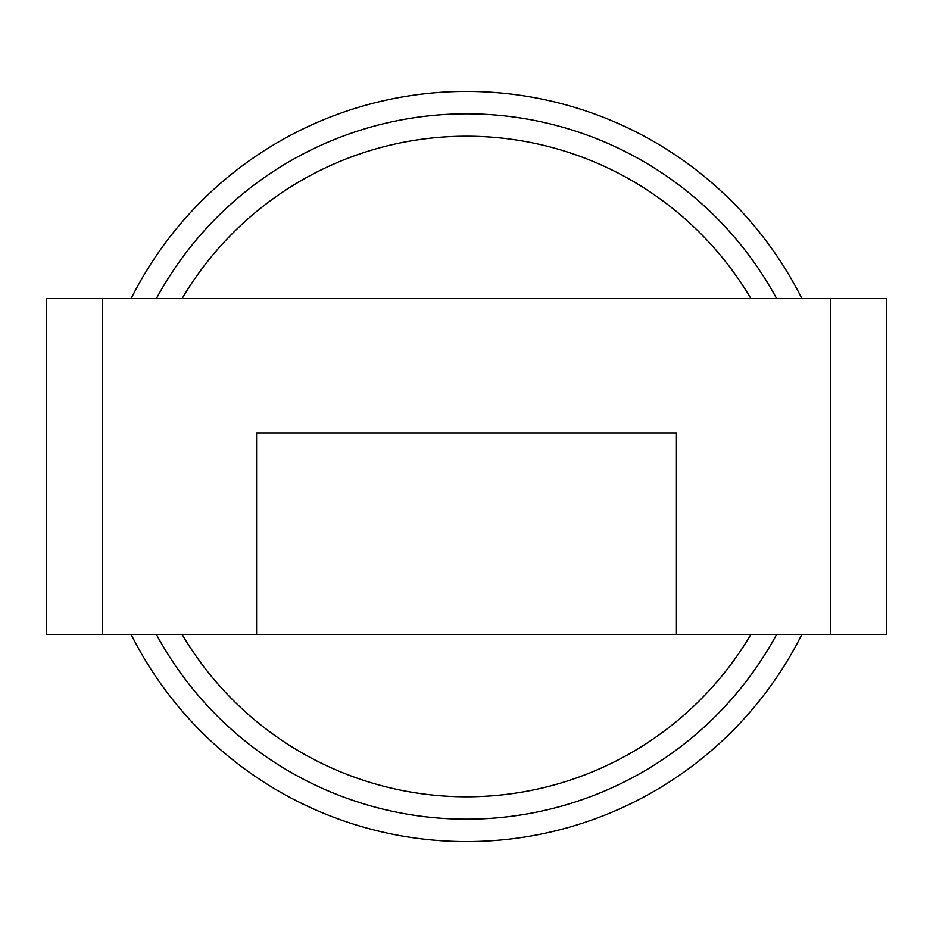 <?xml version="1.0" encoding="UTF-8"?>
<svg xmlns="http://www.w3.org/2000/svg" width="933" height="933" viewBox="0 0 933 933"><rect width="100%" height="100%" fill="white"/><g stroke="black" fill="none" stroke-linecap="round" stroke-linejoin="round"><path stroke-width="1.4" d="M801.867 298.56A375.066 375.066 0 0 0 131.133 298.56M131.133 634.44A375.066 375.066 0 0 0 801.867 634.44M156.382 298.56A352.674 352.674 0 0 1 776.618 298.56M776.618 634.44A352.674 352.674 0 0 1 156.382 634.44M750.902 298.56A330.282 330.282 0 0 0 182.098 298.56M182.098 634.44A330.282 330.282 0 0 0 750.902 634.44M256.575 432.912L676.425 432.912L676.425 634.44L256.575 634.44L256.575 432.912M676.425 634.44L886.35 634.44L886.35 298.56L46.65 298.56L46.65 634.44L256.575 634.44M886.35 634.44L886.35 298.56M46.65 634.44L46.65 298.56M830.37 634.44L830.37 298.56M102.63 634.44L102.63 298.56"/></g></svg>
